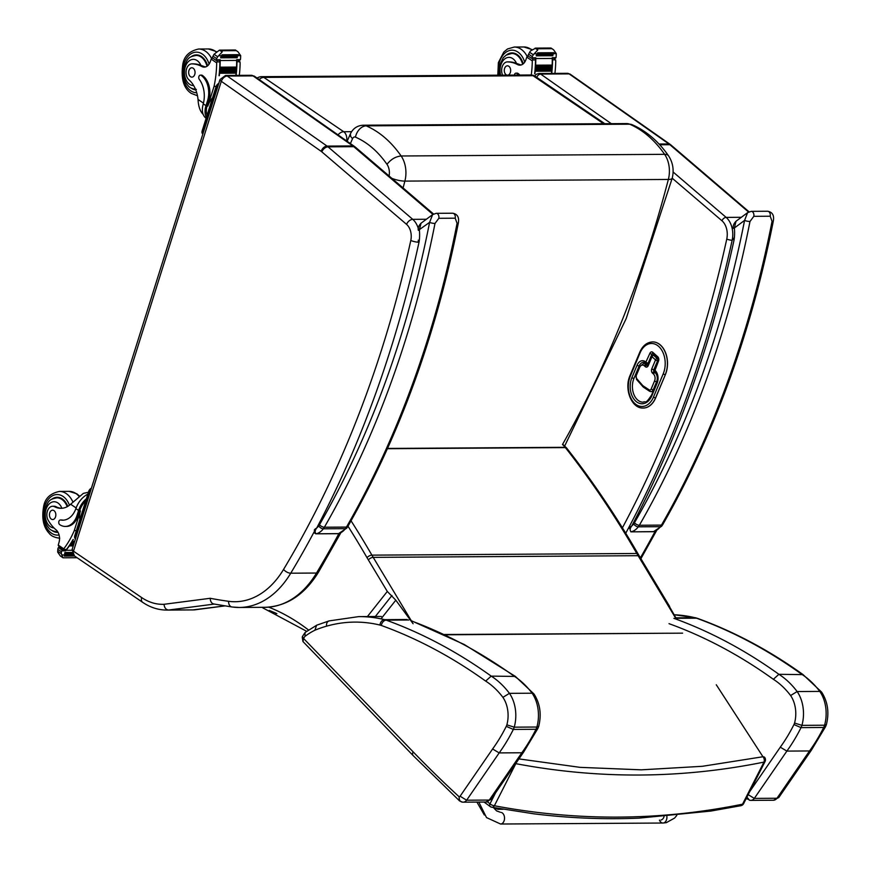 <?xml version="1.0" encoding="UTF-8"?>
<svg xmlns="http://www.w3.org/2000/svg" width="871" height="871" viewBox="0 0 871 871"><rect width="100%" height="100%" fill="white"/><g stroke="black" fill="none" stroke-linecap="round" stroke-linejoin="round"><path stroke-width="1.31" d="M676.789 619.401L664.813 598.497M381.019 618.856L395.804 600.184L387.301 591.442L367.42 616.559M716.289 684.78L762.952 756.747A3.898 2.559 -33.1 0 1 764.847 757.639A3.898 3.898 0 0 1 765.054 761.548L743.616 803.628A3.898 1.72 -153 0 1 742.528 804.194C660.251 820.885 577.527 821.407 494.38 805.751A3.898 2.613 99.8 0 1 491.843 807.254L533.792 813.808C568.796 818.141 603.821 819.589 638.868 818.152L710.997 811.043L740.873 805.697A3.898 2.667 -100.7 0 0 742.528 804.194L763.965 762.103A3.898 2.667 -101 0 0 762.952 756.747L702.396 766.295L641.296 769.833L580.042 767.351L518.931 758.902M395.804 600.184L413.115 623.756M740.829 805.697A3.898 2.667 -100.7 0 0 740.873 805.697A3.898 3.898 0 0 0 743.616 803.628M516.209 762.865A3.898 2.613 100.1 0 1 515.817 763.66C598.845 779.327 681.558 778.805 763.965 762.103A3.898 1.72 27 0 0 765.054 761.548M262.302 607.327A3.898 3.898 0 0 0 264.044 608.524L264.044 608.524A3.898 2.776 -71.2 0 1 262.759 607.316M490.863 806.764A3.898 2.003 -53.3 0 1 490.166 806.535A3.898 2.003 -53.3 0 1 490.003 803.781L487.357 801.832M445.005 634.807L668.906 633.228L444.352 634.502M746.545 797.88L749.561 800.264L746.926 797.139M676.005 617.822L694.895 617.702A5.455 3.93 -76.4 0 1 695.591 617.779L674.415 614.774A225.643 154.113 89.6 0 1 694.895 617.702A31.193 21.307 89.6 0 1 696.528 618.192A763.943 521.762 89.6 0 1 801.549 674.165A97.312 66.468 89.6 0 1 819.796 691.411A30.866 21.089 89.6 0 1 824.576 725.216A30.866 21.089 89.6 0 1 823.683 727.481A171.587 117.193 89.6 0 1 809.529 750.954L776.976 798.261A7.795 5.324 89.6 0 1 773.459 800.242L750.813 800.384A7.795 5.324 -90.4 0 1 750.105 800.318L750.813 800.384A7.795 5.324 -90.4 0 0 754.319 798.402L786.872 751.096A171.587 117.193 -90.4 0 0 801.026 727.623A30.866 21.089 -90.4 0 0 801.93 725.358A30.866 21.089 -90.4 0 0 797.139 691.552A97.312 66.468 -90.4 0 0 778.892 674.306A763.943 521.762 -90.4 0 0 673.882 618.334M669.015 623.669A758.489 518.038 89.6 0 1 773.35 679.293L778.892 674.306L803.106 674.633C769.3 650.387 734.101 631.627 697.508 618.366L695.591 617.779M773.35 679.293A91.858 62.734 89.6 0 1 790.607 695.537L797.139 691.552L819.796 691.411L821.68 692.195C827.788 701.808 829.366 712.587 826.405 724.53L824.576 725.216L801.93 725.358L794.559 723.05A25.411 17.355 89.6 0 1 793.96 724.552L801.026 727.623L823.683 727.481L825.534 726.719L826.394 724.563M793.96 724.552A166.132 113.459 89.6 0 1 780.285 747.187L786.872 751.096L809.529 750.954L811.38 750.192L778.805 797.52L776.976 798.261L754.319 798.402L747.786 794.417M485.659 681.089A91.858 62.734 89.6 0 1 502.915 697.344A25.411 17.355 89.6 0 1 506.868 724.857A25.411 17.355 89.6 0 1 506.269 726.36A166.132 113.459 89.6 0 1 492.594 748.995L460.095 796.225A2.341 1.6 89.6 0 1 459.093 796.747L459.583 800.928L462.414 802.115C460.084 801.788 458.973 799.992 459.093 796.747A1492.034 1019.037 89.6 0 1 413.126 751.847L302.226 637.082L302.945 641.524L303.674 638.41A10.136 6.924 89.6 0 1 304.97 636.374L305.1 632.477L316.728 625.182L329.02 620.914L358.7 616.614A225.643 154.113 -90.4 0 1 384.557 619.651A5.455 3.93 103.6 0 0 379.974 625.062A25.738 17.583 89.6 0 1 381.324 625.465A758.489 518.038 89.6 0 1 485.659 681.089L491.2 676.114A763.943 521.762 -90.4 0 0 386.191 620.141A5.455 3.865 109.9 0 0 381.324 625.465M304.97 636.374A99.621 68.047 89.6 0 1 314.921 630.223L316.598 625.247M502.915 697.344L509.448 693.349A97.312 66.468 -90.4 0 0 491.2 676.114L515.414 676.44M506.868 724.857L514.238 727.165A30.866 21.089 -90.4 0 0 509.448 693.349L532.105 693.207L533.988 693.991C540.096 703.605 541.675 714.383 538.714 726.327L536.884 727.024L514.238 727.165A30.866 21.089 -90.4 0 1 513.335 729.43L506.269 726.36M492.594 748.995L499.181 752.903A171.587 117.193 -90.4 0 0 513.335 729.43L535.992 729.288L537.843 728.526L538.703 726.37M460.095 796.225L466.627 800.209L499.181 752.903L521.838 752.762L523.711 751.956M410.753 620.696A763.943 521.762 89.6 0 1 513.857 675.972A97.312 66.468 89.6 0 1 532.105 693.207A30.866 21.089 89.6 0 1 536.884 727.024A30.866 21.089 89.6 0 1 535.992 729.288A171.587 117.193 89.6 0 1 521.838 752.762L489.284 800.068L491.113 799.328L523.7 751.978L537.843 728.526M491.113 799.328L485.768 802.039A7.795 5.324 89.6 0 0 489.284 800.068L466.627 800.209A7.795 5.324 -90.4 0 1 463.122 802.18L461.87 802.071M501.478 812.491A5.847 3.996 89.7 0 1 504.527 818.446A5.847 3.996 89.7 0 1 501.141 823.955A5.847 3.996 89.7 0 1 500.575 824.02L662.962 823.03A5.847 3.996 89.7 0 0 663.528 822.964A5.847 3.996 89.7 0 0 666.881 816.367A5.847 3.996 89.7 0 1 663.528 822.964A5.847 3.996 89.7 0 1 662.962 823.03A5.847 3.996 89.7 0 1 659.467 820.09M73.458 551.093L72.13 549.536L74.46 555.938A5.77 3.811 -55.8 0 1 73.491 551.191L221.299 81.308L321.149 151.325A13.729 9.374 89.6 0 1 321.835 151.859L406.561 224.359A13.729 9.374 89.6 0 1 410.796 240.44A932.112 636.614 89.6 0 1 283.565 569.416A95.625 65.303 89.6 0 1 228.605 601.306A777.574 531.07 89.6 0 1 210.183 598.29L164.031 604.3A72.228 49.331 89.6 0 1 141.69 597.582L73.491 551.191M210.183 598.29C210.39 601.807 211.784 603.734 214.342 604.071L232.024 606.989A5.77 4.192 -82.1 0 1 228.605 601.306M74.46 555.938L142.659 602.329C150.269 607.49 158.38 610.07 166.992 610.081A77.998 53.273 -90.4 0 0 168.506 610.038C165.926 609.711 164.434 607.806 164.031 604.3M214.157 604.093L168.506 610.038L194.255 609.874A77.998 53.273 89.6 0 1 192.741 609.918L224.707 605.911M195.006 609.776L194.385 609.874M403.077 187.951L404.884 181.103A23.528 16.07 -90.4 0 0 401.15 155.985C395.63 156.519 390.916 159.306 386.996 164.336A11.824 8.079 89.6 0 1 389.087 175.975M355.466 137.128A11.704 8.187 113.3 0 1 366.234 125.86L629.711 124.205A11.704 8.187 -66.7 0 1 632.128 124.684C646.391 130.998 658.563 141.429 668.645 155.974A11.704 6.021 145.5 0 0 668.645 155.974A11.704 6.021 145.5 0 0 664.627 154.33L401.15 155.985C391.188 141.744 379.549 131.706 366.234 125.86A15.547 10.615 -90.4 0 0 363.185 125.217C357.186 125.587 352.907 128.516 350.349 133.992L350.752 136.605L352.515 138.739A3.854 2.635 89.6 0 1 355.466 137.128C367.497 142.409 378.003 151.478 386.996 164.336M604.822 123.704L535.186 76.332A7.795 5.15 124.2 0 0 533.03 75.712A7.795 5.324 -90.4 0 0 530.755 74.982L261.572 76.67A7.795 5.324 89.6 0 1 263.848 77.399A7.795 5.15 124.2 0 0 259.144 79.522M338.002 134.885A7.795 5.15 -55.8 0 1 343.707 131.728A7.795 5.324 89.6 0 1 346.614 140.928M664.05 816.606A5.847 3.996 89.7 0 1 660.991 820.025A5.847 3.996 89.7 0 0 664.05 816.606M275.922 613.184L269.281 610.429M275.824 613.609L276.869 613.609M651.051 391.623A3.898 2.667 -90.4 0 0 651.105 391.634A3.898 2.667 -90.4 0 0 653.359 389.773L656.734 381.683A6.554 4.475 -90.4 0 0 655.253 372.668L654.295 371.808A1.557 1.067 89.6 0 1 653.936 369.652L657.681 360.692A1.557 1.067 -90.4 0 0 657.333 358.547L657.213 358.547A1.557 0.969 132 0 0 655.525 359.886A1.557 0.599 22.7 0 0 657.572 360.692A1.557 1.067 -90.4 0 0 657.213 358.547L653.664 355.357A1.557 1.067 -90.4 0 0 653.108 355.128A1.557 1.557 0 0 0 651.671 356.087L651.671 356.087A1.557 0.599 22.7 0 0 651.976 356.696A1.557 0.969 -48 0 1 653.664 355.357L653.783 355.357A1.557 1.067 -90.4 0 0 653.163 355.128M652.205 355.869A1.557 0.599 22.7 0 0 651.671 356.087L647.926 365.047A1.557 0.599 22.7 0 0 648.231 365.657L651.976 356.696L655.525 359.886L651.78 368.847A3.125 2.134 -90.4 0 0 652.488 373.136L653.446 373.997A4.986 3.408 89.6 0 1 654.578 380.867L651.192 388.967A2.341 1.6 89.6 0 1 649.178 389.87L643.092 385.831A3.626 2.471 89.6 0 1 642.569 385.374L636.668 378.569A2.341 1.6 89.6 0 1 636.287 375.51L639.662 367.442A4.986 3.408 89.6 0 1 644.344 365.809L645.302 366.669A3.125 2.134 -90.4 0 0 648.231 365.657M647.926 365.047L647.534 365.57A1.557 1.067 89.6 0 1 647.109 365.33L646.151 364.481A6.554 4.475 -90.4 0 0 643.778 363.501A6.554 4.475 -90.4 0 0 643.723 363.501M657.333 358.547L653.783 355.357M646.707 363.621A1.557 1.067 -90.4 0 0 648.176 363.109A1.557 0.599 -157.3 0 1 646.13 362.303A1.557 0.969 132 0 0 646.217 363.447L646.217 363.447A1.557 0.969 132 0 0 646.707 363.621M654.992 371.318A1.557 0.969 -48 0 1 654.861 371.231L654.861 371.231A1.557 0.969 -48 0 1 654.763 370.077A1.557 0.599 -157.3 0 1 654.469 369.467L654.469 369.467A1.557 1.557 0 0 0 654.861 371.231L655.09 371.438A1.557 0.969 -48 0 1 654.992 370.284L658.509 361.117A1.557 0.599 -157.3 0 1 658.215 360.507L657.899 357.97A1.557 0.969 -48 0 1 657.801 356.827L652.804 352.32A1.557 0.969 132 0 0 652.891 353.474L657.899 357.97M643.244 408.042A21.448 14.644 -90.4 0 0 643.299 408.042A21.448 14.644 -90.4 0 0 655.678 397.851L665.39 374.617A21.448 14.644 -90.4 0 0 665.618 352.864A21.448 14.644 -90.4 0 0 652.749 341.911A21.448 14.644 -90.4 0 0 652.684 341.911M518.724 75.058A19.14 13.076 -90.4 0 0 516.71 73.371A2.45 1.677 -90.4 0 0 516.002 73.142A2.45 1.677 -90.4 0 0 514.38 75.091M554.914 73.404A82.908 56.626 -90.4 0 0 555.742 60.73L553.891 58.205M552.279 58.64A1.84 1.252 89.6 0 1 552.552 59.794A82.908 56.626 89.6 0 1 552.388 65.532M552.366 65.924A82.908 56.626 89.6 0 1 552.236 68.101M552.214 68.308A82.908 56.626 89.6 0 1 551.724 73.414M552.279 58.444L535.763 58.553A6.565 4.486 89.6 0 1 535.785 57.78L532.083 57.802A6.565 4.486 89.6 0 1 532.246 56.637L533.292 54.764L529.633 52.282L530.406 51.008L535.741 48.112L551.005 48.025L553.695 49.897L556.286 53.654L556.166 56.484A6.565 4.486 89.6 0 0 556.003 57.649L552.301 57.671A6.565 4.486 89.6 0 0 552.279 58.444A82.908 56.626 89.6 0 1 552.138 65.107M552.083 66.272A82.908 56.626 89.6 0 1 551.996 67.59M551.909 68.722A82.908 56.626 89.6 0 1 551.8 70.028M551.691 71.161A82.908 56.626 89.6 0 1 551.452 73.425M535.763 58.553A82.908 56.626 89.6 0 1 534.903 73.73L534.631 73.73A82.908 56.626 89.6 0 0 535.491 59.903L532.442 59.925L532.29 60.872A82.908 56.626 89.6 0 1 531.277 75.004M552.083 65.085L535.676 65.183A82.908 56.626 89.6 0 1 535.611 66.381L552.018 66.283L552.083 65.085M551.942 67.557L535.534 67.655A82.908 56.626 89.6 0 1 535.447 68.842L551.855 68.744L551.942 67.557M551.746 69.996L535.338 70.094A82.908 56.626 89.6 0 1 535.23 71.27L551.637 71.172L551.746 69.996M533.292 54.764L537.755 49.995L535.066 48.166L537.32 48.395L537.755 49.995M553.695 49.897L551.005 48.057L537.32 48.395M516.002 73.142L517.2 73.131A2.45 1.677 89.6 0 1 517.907 73.36A19.14 13.076 89.6 0 1 519.922 75.058M537.418 53.915L553.825 53.817L554.054 52.696L537.647 52.804L537.167 53.795A6.565 4.486 89.6 0 1 537.178 53.773L534.489 53.795M536.373 55.853L552.78 55.744L553.02 54.644L536.612 54.753L536.209 55.798A6.565 4.486 89.6 0 1 536.612 54.753M552.78 55.744L536.547 55.798M535.338 70.094L535.23 71.27M535.534 67.655L535.447 68.842M535.676 65.183L535.611 66.381M556.003 57.649L552.279 58.15M529.633 52.282L528.621 54.176A6.565 4.486 89.6 0 1 528.131 55.113L528.251 56.082L531.495 58.281L535.371 58.313L531.843 58.281M537.647 52.804A3.07 2.101 89.6 0 1 537.178 53.773M502.611 75.167A8.59 5.868 89.6 0 1 502.338 66.392A8.59 5.868 89.6 0 1 507.466 61.885A8.59 5.868 89.6 0 1 507.945 61.917A42.995 29.364 89.6 0 1 517.461 64.541A10.027 6.848 89.6 0 0 519.856 65.162A10.027 6.848 89.6 0 0 525.834 59.892A55.265 37.747 89.6 0 0 526.781 57.127A1.949 1.241 123.3 0 1 526.813 57.029L528.185 56.016M507.466 61.885L508.947 61.874A8.59 5.868 89.6 0 1 509.426 61.906L507.945 61.917M521.446 64.879A10.027 6.848 89.6 0 1 521.424 64.868L517.461 64.541M532.442 59.925L532.987 58.226M534.892 58.324A1.84 1.252 89.6 0 1 535.491 59.903M513.792 53.087A17.551 11.987 -90.4 0 0 512.616 53.447M506.41 54.993A17.551 11.987 89.6 0 1 512.017 52.902A17.551 11.987 89.6 0 1 523.21 63.844M509.426 61.906A42.995 29.364 89.6 0 1 516.514 63.398L519.693 64.53M507.847 75.135A4.682 3.201 -90.4 0 0 510.624 71.226A4.682 3.201 -90.4 0 0 508.795 66.24A4.682 3.201 -90.4 0 0 507.434 65.804A4.682 3.201 -90.4 0 0 504.276 70.235A4.682 3.201 -90.4 0 0 507.14 75.135M88.439 492.246L83.355 493.378L70.649 504.233A27.186 18.574 89.6 0 1 60.937 508.326A27.186 18.574 89.6 0 1 54.633 506.759L56.114 506.748A8.59 5.868 89.6 0 0 54.122 506.247L52.641 506.258A8.59 5.868 89.6 0 1 54.633 506.759M87.851 494.118A17.692 11.693 124.2 0 0 76.354 507.423L75.908 508.631A22.102 15.101 -90.4 0 1 62.734 520.194A22.102 15.101 -90.4 0 1 60.632 519.998A2.45 1.677 -90.4 0 0 60.404 519.976A2.45 1.677 -90.4 0 0 58.782 521.892A2.45 1.677 -90.4 0 0 59.718 524.647A19.14 13.076 -90.4 0 0 65.303 526.432A19.14 13.076 -90.4 0 0 77.051 515.371L78.597 510.46A17.692 11.693 -55.8 0 1 86.414 498.702M79.947 519.236A16.048 10.604 124.2 0 1 80.459 510.907L74.253 530.624A82.908 56.626 89.6 0 1 63.746 548.828L63.333 549.721M65.107 549.71A1.84 1.252 -90.4 0 0 65.641 549.873A1.84 1.252 -90.4 0 0 66.457 549.438A82.908 56.626 -90.4 0 0 73.066 539.519L73.338 539.519A82.908 56.626 -90.4 0 1 66.022 550.309A6.565 4.486 -90.4 0 0 65.641 550.831L65.532 549.884M74.253 530.624L76.365 530.613M73.229 545.954L69.43 545.856A82.908 56.626 -90.4 0 0 70.018 545.006L73.534 544.985M71.074 544.092L73.828 544.07M73.795 544.168L70.616 544.092A82.908 56.626 -90.4 0 0 71.182 543.232L74.1 543.21M72.162 542.295L74.383 542.285M74.362 542.361L71.76 542.295A82.908 56.626 -90.4 0 0 72.293 541.414L74.666 541.403M52.641 506.258A8.59 5.868 89.6 0 0 47.274 511.549A8.59 5.868 89.6 0 0 48.536 520.88A42.995 29.364 89.6 0 0 56.049 529.84A10.027 6.848 89.6 0 1 59.065 542.241A55.265 37.747 89.6 0 1 58.237 545.083A1.949 1.241 122.9 0 0 58.215 545.181L59.228 547.13L63.289 549.895L65.641 549.873M62.233 557.146L60.295 555.927L57.715 552.16L57.824 549.329A6.565 4.486 -90.4 0 0 57.987 548.164L60.023 547.674M77.062 557.712L62.984 557.799L60.295 555.927L62.984 557.756L61.308 553.684L61.438 551.789L57.824 549.329M77.051 515.371L78.248 515.36L79.794 510.46A16.048 10.604 -55.8 0 1 85.739 500.825M78.248 515.36A19.14 13.076 89.6 0 1 66.49 526.422L65.303 526.432M61.362 519.987A2.45 1.677 89.6 0 1 61.601 519.965A2.45 1.677 89.6 0 1 61.83 519.987A22.102 15.101 89.6 0 0 63.333 520.172M58.575 547.685L61.808 549.884L61.939 550.853A6.565 4.486 -90.4 0 0 61.438 551.789M64.487 554.892A6.565 4.486 -90.4 0 0 64.487 554.925A3.07 2.101 -90.4 0 1 64.291 556.079L64.487 554.892L73.251 554.838M64.835 553.662L72.467 553.608L64.737 553.673L64.911 552.519L72.064 552.475M64.911 552.519A6.565 4.486 -90.4 0 0 64.628 553.662L64.737 553.673M64.519 556.068L74.558 556.014L64.4 556.101M71.966 542.372L72.293 541.414M70.845 544.19L71.182 543.232M69.68 545.975L70.018 545.006M91.411 488.174A3.898 2.58 124.2 0 0 88.7 491.418L74.797 535.611A3.898 2.58 124.2 0 0 75.45 538.811L75.45 538.811M90.824 490.046A3.898 2.58 124.2 0 0 89.669 492.082L75.766 536.264A3.898 2.58 124.2 0 0 75.646 538.289M57.791 497.82A17.551 11.987 89.6 0 1 58.978 497.461M67.775 506.367A17.551 11.987 -90.4 0 0 62.309 498.92A17.551 11.987 -90.4 0 0 57.192 497.276A17.551 11.987 -90.4 0 0 51.585 499.366M51.781 530.363A17.551 11.987 -90.4 0 0 57.41 532.377A17.551 11.987 -90.4 0 0 58.052 532.344M61.678 508.305A27.186 18.574 89.6 0 1 56.114 506.748M51.302 519.094A4.682 3.201 -90.4 0 0 52.674 519.541A4.682 3.201 -90.4 0 0 55.842 514.837A4.682 3.201 -90.4 0 0 52.608 510.177A4.682 3.201 -90.4 0 0 49.516 513.857A4.682 3.201 -90.4 0 0 51.302 519.094M191.86 63.866L193.34 63.855A8.59 5.868 89.6 0 1 193.819 63.877L192.339 63.888A8.59 5.868 89.6 0 0 191.86 63.866A8.59 5.868 89.6 0 0 186.242 70.224A8.59 5.868 89.6 0 0 188.974 79.871A27.186 18.574 89.6 0 1 198.033 99.446C198.37 106.044 199.949 110.878 202.758 113.959L203.128 114.264M206.405 117.4A17.692 11.693 -55.8 0 1 205.981 105.685L207.527 100.775A19.14 13.076 -90.4 0 0 201.103 75.342A2.45 1.677 -90.4 0 0 200.395 75.113A2.45 1.677 -90.4 0 0 198.849 76.692A2.45 1.677 -90.4 0 0 199.296 79.381A22.102 15.101 -90.4 0 1 203.281 103.845L205.981 105.685M206.122 118.293A17.692 11.693 124.2 0 1 202.965 105.086L203.281 103.845M239.307 75.374A82.908 56.626 -90.4 0 0 240.135 62.701L238.284 60.175M236.672 60.611A1.84 1.252 89.6 0 1 236.945 61.776A82.908 56.626 89.6 0 1 236.781 67.503M236.77 67.894A82.908 56.626 89.6 0 1 236.629 70.072M236.607 70.279A82.908 56.626 89.6 0 1 236.117 75.396M236.672 60.426L220.156 60.524A6.565 4.486 89.6 0 1 220.178 59.751L216.476 59.772A6.565 4.486 89.6 0 1 216.639 58.618L217.685 56.746L214.026 54.252L219.459 50.137L235.399 49.995L238.088 51.868L240.679 55.635L240.559 58.466A6.565 4.486 89.6 0 0 240.407 59.631L236.694 59.653A6.565 4.486 89.6 0 0 236.672 60.426A82.908 56.626 89.6 0 1 236.531 67.089M236.477 68.254A82.908 56.626 89.6 0 1 236.389 69.56M236.302 70.703A82.908 56.626 89.6 0 1 236.193 72.01M236.085 73.131A82.908 56.626 89.6 0 1 235.845 75.396M220.156 60.524A82.908 56.626 89.6 0 1 219.296 75.712L219.024 75.712A82.908 56.626 89.6 0 0 219.884 61.885L216.835 61.895L216.683 62.854A82.908 56.626 89.6 0 1 214.037 86.403L207.831 106.12L207.178 105.674L208.724 100.764L207.527 100.775M216.171 86.381L214.037 86.403M236.477 67.067L220.069 67.165A82.908 56.626 89.6 0 1 220.004 68.363L236.411 68.265L236.477 67.067M236.335 69.528L219.928 69.636A82.908 56.626 89.6 0 1 219.84 70.823L236.248 70.714L236.335 69.528M236.139 71.966L219.732 72.075A82.908 56.626 89.6 0 1 219.623 73.251L236.03 73.142L236.139 71.966M217.685 56.746L222.159 51.966L219.459 50.137L222.247 50.736L222.159 51.966M238.088 51.868L235.399 50.039L221.713 50.376M207.069 115.266A16.048 10.604 -55.8 0 1 207.178 105.674M200.395 75.113L201.593 75.113A2.45 1.677 89.6 0 1 202.301 75.342A19.14 13.076 89.6 0 1 208.724 100.764M221.811 55.896L238.219 55.788L238.447 54.677L222.04 54.775L221.561 55.777A6.565 4.486 89.6 0 1 221.572 55.755L218.882 55.766M220.766 57.824L237.173 57.726L237.413 56.626L221.005 56.724L220.603 57.78A6.565 4.486 89.6 0 1 221.005 56.724M237.173 57.726L220.94 57.78M219.732 72.075L219.623 73.251M219.928 69.636L219.84 70.823M220.069 67.165L220.004 68.363M240.407 59.631L236.672 60.132M214.026 54.252L213.025 56.158A6.565 4.486 89.6 0 1 212.524 57.083L212.655 58.052L215.888 60.262L219.764 60.295L216.248 60.262M216.476 59.772L216.062 60.317M222.04 54.775A3.07 2.101 89.6 0 1 221.572 55.755M220.178 59.751L219.764 60.295M192.339 63.888A42.995 29.364 89.6 0 1 201.854 66.523A10.027 6.848 89.6 0 0 204.25 67.132A10.027 6.848 89.6 0 0 210.227 61.874A55.265 37.747 89.6 0 0 211.174 59.108A1.949 1.241 123.3 0 1 211.207 58.999L212.578 57.998M205.839 66.849A10.027 6.848 89.6 0 1 205.817 66.838L201.854 66.523M216.835 61.895L217.38 60.208M219.285 60.295A1.84 1.252 89.6 0 1 219.884 61.885M212.589 97.759A16.048 10.604 124.2 0 0 207.831 106.12M218.207 85.26A3.898 2.58 124.2 0 0 217.053 87.296L203.15 131.488A3.898 2.58 124.2 0 0 203.019 133.513M218.795 83.398A3.898 2.58 124.2 0 0 216.084 86.632L202.181 130.824A3.898 2.58 124.2 0 0 202.834 134.036L202.834 134.036M198.185 55.069A17.551 11.987 -90.4 0 0 197.009 55.428M195.779 89.942A17.551 11.987 89.6 0 1 191.511 88.341A17.551 11.987 89.6 0 1 190.999 87.971M190.803 56.963A17.551 11.987 89.6 0 1 196.411 54.884A17.551 11.987 89.6 0 1 207.603 65.826M193.819 63.877A42.995 29.364 89.6 0 1 200.907 65.379L204.086 66.512M193.199 68.221A4.682 3.201 -90.4 0 0 191.827 67.775A4.682 3.201 -90.4 0 0 188.659 72.478A4.682 3.201 -90.4 0 0 191.892 77.138A4.682 3.201 -90.4 0 0 194.984 73.458A4.682 3.201 -90.4 0 0 193.199 68.221M733.001 239.579L734.122 239.688L733.23 238.219M661.72 526.138L662.787 524.538A3.898 1.851 -150.1 0 1 661.448 525.115A15.602 10.659 89.6 0 1 660.403 526.683A3.898 2.134 37.3 0 0 661.72 526.138L653.577 531.637L631.029 531.833C629.679 530.265 629.918 528.316 631.758 525.975C629.406 527.39 628.742 528.294 629.777 528.697M753.829 216.324A3.898 2.667 89.6 0 0 751.238 211.348L747.612 212.633L744.574 220.407A3.898 0.817 11.1 0 0 749.985 221.484L753.829 216.324L770.214 216.215L772.054 221.343A832.6 568.654 89.6 0 1 661.448 525.115L639.368 525.257A3.898 1.851 -150.1 0 1 634.48 522.752A11.704 7.991 89.6 0 1 633.696 523.928A3.898 2.134 37.3 0 0 638.334 526.813A15.602 10.659 -90.4 0 0 639.368 525.257A832.6 568.654 -90.4 0 0 749.985 221.484M633.696 523.928A16.767 11.454 89.6 0 1 631.758 525.975A939.831 641.894 -90.4 0 0 734.122 239.688A33.054 22.57 -90.4 0 0 734.362 227.995L733.338 228.365C732.761 226.133 733.654 223.76 736.006 221.256L747.612 212.633M662.787 524.538C714.155 434.705 750.998 333.528 773.328 221.005A3.898 0.817 -168.9 0 1 773.328 221.005L773.328 221.005A3.898 0.817 -168.9 0 1 772.054 221.343M634.48 522.752A828.702 565.987 89.6 0 0 744.574 220.407L734.362 227.995L736.006 221.256M418.015 241.561L419.136 241.659L418.243 240.189M346.734 528.109L347.79 526.509A3.898 1.851 -150.1 0 1 346.451 527.086A15.602 10.659 89.6 0 1 345.417 528.653A3.898 2.134 37.3 0 0 346.734 528.109L338.59 533.607L316.042 533.814C314.692 532.235 314.932 530.287 316.761 527.957C314.42 529.361 313.756 530.265 314.779 530.679M318.71 525.899A16.767 11.454 89.6 0 1 316.761 527.957A939.831 641.894 -90.4 0 0 419.136 241.659A33.054 22.57 -90.4 0 0 419.376 229.966L421.02 223.226L432.626 214.604L429.588 222.377A3.898 0.817 11.1 0 0 434.999 223.455L438.842 218.294L455.217 218.196L457.068 223.324A832.6 568.654 89.6 0 1 346.451 527.086L324.382 527.227A3.898 1.851 -150.1 0 1 319.494 524.723A11.704 7.991 89.6 0 1 318.71 525.899A3.898 2.134 37.3 0 0 323.348 528.795A15.602 10.659 -90.4 0 0 324.382 527.227A832.6 568.654 -90.4 0 0 434.999 223.455M319.494 524.723A828.702 565.987 89.6 0 0 429.588 222.377L418.352 230.347C417.775 228.104 418.657 225.741 421.02 223.226L421.02 223.226M347.79 526.509C399.158 436.687 436.012 335.509 458.342 222.976A3.898 0.817 -168.9 0 1 458.342 222.976L458.342 222.976A3.898 0.817 -168.9 0 1 457.068 223.324M669.625 606.445L639.456 556.264A3.898 1.862 149 0 0 638.116 555.698L676.288 619.216M391.939 595.514L375.325 616.516M347.986 526.182A968.421 661.416 89.6 0 1 367.029 557.68A159.894 109.202 -90.4 0 0 368.368 559.944L387.301 591.442M308.476 629.973A280.037 191.261 -90.4 0 0 268.714 607.152M411.428 620.947L373.213 557.364L638.116 555.698A155.985 106.534 -90.4 0 1 636.81 553.488L371.906 555.143A972.319 664.072 -90.4 0 0 351.046 520.793M368.368 559.944A3.898 1.862 -31 0 1 373.213 557.364A155.985 106.534 89.6 0 1 371.906 555.143A3.898 1.829 -30.1 0 0 367.029 557.68M682.624 633.163L668.917 633.25M638.149 554.043A3.898 1.829 149.9 0 0 636.81 553.488A972.319 664.072 89.6 0 0 565.388 447.596A3.898 2.134 141.8 0 1 566.716 448.13C592.367 480.792 616.178 516.1 638.149 554.043L639.456 556.264M566.586 447.999A3.898 2.134 142 0 0 566.488 447.846A3.898 2.134 142 0 0 565.17 447.313A155.985 106.534 -90.4 0 0 565.388 447.596L387.41 448.707M391.863 178.348A11.704 3.103 -165.4 0 0 404.884 181.103L668.362 179.448C643.016 276.379 607.729 364.742 562.481 444.537A23.397 15.983 89.6 0 1 565.17 447.313L387.541 448.434M515.665 763.649A3.898 1.72 27 0 0 515.817 763.66L494.38 805.751A3.898 1.72 -153 0 1 490.003 803.781L495.577 792.839M790.607 695.537A25.411 17.355 89.6 0 1 794.559 723.05M780.285 747.187L749.8 791.489M697.508 618.366A5.455 3.865 -70.1 0 0 696.528 618.192L676.255 618.323M305.1 632.477L302.738 636.015A5.455 2.319 25.7 0 0 303.674 638.41M408.837 620L386.191 620.141A31.193 21.307 -90.4 0 0 384.557 619.651L407.203 619.51M329.793 620.805C327.409 621.143 326.32 622.939 326.527 626.195A220.178 150.378 89.6 0 1 379.974 625.062M314.921 630.223A191.391 130.715 89.6 0 1 326.527 626.195M462.414 802.115A7.795 5.324 -90.4 0 0 463.122 802.18L485.768 802.039M302.945 641.524L413.181 755.614A5.455 3.244 -44 0 1 413.126 751.847M315.803 528.741A937.882 640.555 -90.4 0 1 290.751 573.205L316.5 573.042A101.395 69.245 89.6 0 1 265.013 607.305L239.253 607.468A101.395 69.245 -90.4 0 1 232.47 607.022A5.77 4.192 -82.1 0 1 232.024 606.989L239.253 607.468A101.395 69.245 -90.4 0 0 290.751 573.205A5.77 2.809 -149 0 1 283.565 569.416M418.766 242.203A5.77 1.317 -167.7 0 1 410.796 240.44M418.722 230.129A19.5 13.315 -90.4 0 0 412.756 219.35A5.77 3.626 130.6 0 0 406.561 224.359M426.355 219.263L412.756 219.35L328.029 146.851A5.77 3.626 130.6 0 0 321.835 151.859M221.365 81.264A5.77 3.789 125.1 0 1 227.277 76.038L327.06 146.099L352.809 145.936A19.5 13.315 89.6 0 1 353.778 146.687L328.029 146.851A19.5 13.315 -90.4 0 0 327.06 146.099A5.77 3.789 125.1 0 0 321.149 151.325M225.524 75.461L251.273 75.298A5.847 3.996 89.6 0 1 253.026 75.875L227.277 76.038A5.847 3.996 -90.4 0 0 225.524 75.461L220.004 79.544A5.77 1.796 17.5 0 0 221.299 81.308M142.659 602.329A5.77 3.811 -55.8 0 1 141.69 597.582M251.273 75.298L254.648 76.354A5.77 3.789 -54.9 0 0 253.026 75.875L352.809 145.936A5.77 3.789 -54.9 0 1 354.432 146.415L355.553 147.286A5.77 3.626 -49.4 0 0 353.778 146.687L432.909 214.397M338.917 533.531A937.882 640.555 89.6 0 1 316.5 573.042A5.77 2.809 31 0 0 318.481 572.193L340.779 532.9M350.382 143.573L352.515 138.739M363.185 125.217L626.663 123.573A15.547 10.615 89.6 0 1 629.711 124.205C643.038 130.051 654.676 140.1 664.627 154.33A23.528 16.07 89.6 0 1 668.362 179.448A11.704 3.103 14.6 0 0 672.216 178.185L672.216 178.185C674.143 170.128 672.956 162.735 668.656 155.985M626.663 123.573L632.128 124.684A11.704 8.187 -66.7 0 1 632.237 124.727M351.601 131.673L343.707 131.728L263.848 77.399L533.03 75.712L603.592 123.715M625.748 533.226A937.882 640.555 -90.4 0 0 732.152 240.233A3.898 0.893 -167.7 0 1 726.762 239.046A933.984 637.899 89.6 0 1 622.417 527.815M732.152 240.233A19.5 13.315 -90.4 0 0 726.142 217.391A3.898 2.45 130.6 0 0 721.961 220.766A15.602 10.659 89.6 0 1 726.762 239.046M564.735 445.887L626.173 318.612L672.205 178.207L721.961 220.766M741.341 217.293L726.142 217.391L673.098 172.001M611.279 123.66L540.651 74.079A3.898 2.559 125.1 0 0 536.743 77.388M570.244 74.22L567.391 73.316A5.847 3.996 89.6 0 1 569.144 73.893L668.928 143.965A3.898 2.559 125.1 0 1 670.028 144.281L570.244 74.22A3.898 2.559 125.1 0 0 569.144 73.893L540.651 74.079A5.847 3.996 -90.4 0 0 538.909 73.502L536.438 74.198L534.631 75.995M655.253 531.136A937.882 640.555 89.6 0 1 640.403 557.832M749.038 211.805L671.095 145.109A3.898 2.45 130.6 0 0 669.897 144.717L748.57 212.034M659.02 144.02L668.928 143.965A19.5 13.315 89.6 0 1 669.897 144.717L659.717 144.771M643.789 387.247A1.557 1.034 -56.5 0 1 643.364 387.127L649.45 391.166A1.557 1.034 -56.5 0 0 649.875 391.286A3.898 2.667 -90.4 0 0 650.996 391.634A3.898 2.667 -90.4 0 0 653.239 389.773L656.625 381.683A6.554 4.475 -90.4 0 0 655.134 372.668L654.175 371.808A1.557 0.969 132 0 0 652.488 373.136M654.295 371.808L654.175 371.808A1.557 1.067 89.6 0 1 653.827 369.663L657.681 360.692M651.78 368.847A1.557 0.599 22.7 0 0 653.827 369.663L653.936 369.652M647.534 365.57L647.556 365.57A1.557 1.067 89.6 0 1 646.99 365.341L646.042 364.481A1.557 0.969 132 0 0 644.344 365.809M645.302 366.669A1.557 0.969 -48 0 1 646.99 365.341L647.109 365.33M639.891 366.615A1.557 0.599 22.7 0 0 639.358 366.833A1.557 0.599 22.7 0 0 639.662 367.442M646.151 364.481L646.042 364.481A6.554 4.475 -90.4 0 0 643.669 363.501L643.778 363.501M643.669 363.501L639.358 366.833L635.993 374.9A1.557 0.599 22.7 0 0 636.287 375.51M637.147 379.789A1.557 0.893 -40.9 0 1 636.625 379.582A1.557 0.893 -40.9 0 1 636.668 378.569M643.027 386.593A1.557 0.893 -40.9 0 1 642.537 386.397A1.557 0.893 -40.9 0 1 642.569 385.374M635.993 374.9L636.625 379.582L643.364 387.127A1.557 1.034 -56.5 0 1 643.092 385.831M651.105 391.634L649.45 391.166A1.557 1.034 -56.5 0 1 649.178 389.87M653.359 389.773L653.239 389.773A1.557 0.599 -157.3 0 1 651.192 388.967M656.734 381.683L656.625 381.683A1.557 0.599 -157.3 0 1 654.578 380.867M655.253 372.668L655.134 372.668A1.557 0.969 132 0 0 653.446 373.997M648.176 363.109L651.922 354.149A1.557 1.067 89.6 0 1 652.804 353.408L652.891 353.474M652.804 352.32A3.125 2.134 -90.4 0 0 649.875 353.332L645.901 362.096A9.363 6.391 -90.4 0 0 637.115 365.145L631.911 377.589A17.159 11.715 -90.4 0 0 635.808 401.204A17.159 11.715 -90.4 0 0 651.922 395.608L657.126 383.164A9.363 6.391 -90.4 0 0 654.992 370.284M651.922 354.149A1.557 0.599 -157.3 0 1 649.875 353.332M658.509 361.117A3.125 2.134 -90.4 0 0 657.801 356.827M655.58 371.601A1.557 0.969 -48 0 1 655.09 371.438C657.681 374.312 658.258 378.014 656.821 382.554A1.557 0.599 22.7 0 0 657.126 383.164M656.821 382.554L651.617 394.999A1.557 0.599 22.7 0 0 651.922 395.608M651.617 394.999C644.758 405.516 645.847 400.453 643.157 402.195A15.602 10.659 89.6 0 1 633.794 394.225A15.602 10.659 89.6 0 1 633.957 378.406A1.557 0.599 -157.3 0 1 631.911 377.589M633.957 378.406L639.162 365.962A1.557 0.599 -157.3 0 1 637.115 365.145M646.119 363.338A1.557 0.969 -48 0 1 645.999 363.251A1.557 0.969 -48 0 1 645.901 362.096M639.162 365.962A7.795 5.324 89.6 0 1 643.658 362.249L646.217 363.447A1.557 1.557 0 0 0 647.273 363.849M630.321 376.163L640.033 352.929A19.891 13.588 89.6 0 1 658.705 346.44A19.891 13.588 89.6 0 1 663.223 373.811L653.511 397.045A19.891 13.588 89.6 0 1 634.839 403.523A19.891 13.588 89.6 0 1 630.321 376.163A1.557 0.599 22.7 0 1 630.016 375.553L639.728 352.32A1.557 0.599 -157.3 0 0 640.033 352.929M663.223 373.811A1.557 0.599 22.7 0 0 665.27 374.617A21.448 14.644 -90.4 0 0 665.509 352.864A21.448 14.644 -90.4 0 0 652.629 341.911C646.913 342.27 642.613 345.733 639.728 352.32M653.511 397.045A1.557 0.599 22.7 0 0 655.558 397.851L665.39 374.617M630.016 375.553C623.963 388.749 631.421 408.651 643.19 408.042A21.448 14.644 -90.4 0 0 655.558 397.851L655.678 397.851M555.6 59.783L552.552 59.794M517.907 73.36L516.71 73.371M556.286 53.654L554.087 53.664M532.246 56.637L528.621 54.176M551.757 48.678L537.853 48.765M532.29 60.872L526.781 57.127M498.669 75.189A20.283 13.849 89.6 0 1 507.575 51.269A20.283 13.849 89.6 0 1 524.723 62.124M531.756 49.505L523.939 46.98A23.397 15.983 89.6 0 1 531.506 49.712M523.939 46.98L514.26 47.045A23.397 15.983 89.6 0 1 527.184 56.484M500.662 75.178A13.098 8.95 89.6 0 1 502.861 60.894A13.098 8.95 89.6 0 1 512.736 58.597A13.098 8.95 89.6 0 1 516.514 63.398M514.979 53.436L511.745 53.458A17.006 11.617 89.6 0 1 516.699 55.036A17.006 11.617 89.6 0 1 522.644 64.269M75.908 508.631L78.597 510.46M63.409 549.449L66.457 549.438M66.022 550.309L71.955 550.265M63.746 548.828L58.237 545.083M60.632 519.998L61.83 519.987M61.939 550.853L65.641 550.831M61.797 554.947L64.487 554.925M61.308 553.684L57.649 551.201M61.808 549.884L63.267 549.884M80.459 510.907L79.794 510.46M76.147 507.967L70.649 504.233M74.797 535.611L75.766 536.264M88.7 491.418L89.669 492.082M69.462 505.224A20.283 13.849 -90.4 0 0 63.082 496.448A20.283 13.849 -90.4 0 0 43.604 511.669A20.283 13.849 -90.4 0 0 59.065 534.957M72.935 502.066A23.397 15.983 -90.4 0 0 66.25 493.607A23.397 15.983 -90.4 0 0 59.435 491.418C50.104 493.422 44.813 498.615 43.55 506.976C41.59 518.539 43.496 527.347 49.266 533.4C51.193 536.013 54.677 537.614 59.729 538.213M79.087 496.372A23.397 15.983 -90.4 0 0 75.94 493.541A23.397 15.983 -90.4 0 0 69.114 491.353L76.8 493.792L79.479 496.056M53.991 527.946A13.098 8.95 89.6 0 1 45.455 511.843A13.098 8.95 89.6 0 1 57.922 502.97A13.098 8.95 89.6 0 1 61.906 508.283M57.736 531.8A17.006 11.617 89.6 0 1 57.138 531.833C52.87 531.256 50.061 529.916 48.7 527.815C44.813 523.242 43.474 517.309 44.682 510.014C48.417 499.519 50.344 499.214 56.92 497.831A17.006 11.617 89.6 0 1 61.874 499.421A17.006 11.617 89.6 0 1 67.198 506.693M239.993 61.754L236.945 61.776M202.301 75.342L201.103 75.342M240.679 55.635L238.48 55.646M216.639 58.618L213.025 56.158M236.15 50.649L222.247 50.736M216.683 62.854L211.174 59.108M203.466 103.148L198.033 99.446M202.181 130.824L203.15 131.488M216.084 86.632L217.053 87.296M196.715 92.707A20.283 13.849 89.6 0 1 190.738 90.813A20.283 13.849 89.6 0 1 186.742 57.998A20.283 13.849 89.6 0 1 209.116 64.106M216.15 51.487L208.332 48.961A23.397 15.983 89.6 0 1 215.899 51.683M208.332 48.961L198.653 49.016A23.397 15.983 89.6 0 1 211.577 58.466M193.645 85.554A13.098 8.95 89.6 0 1 184.63 69.767A13.098 8.95 89.6 0 1 197.129 60.567A13.098 8.95 89.6 0 1 200.907 65.379M199.383 55.406L196.138 55.428A17.006 11.617 89.6 0 1 201.092 57.018A17.006 11.617 89.6 0 1 207.037 66.24M638.334 526.813L660.403 526.683A20.664 14.11 89.6 0 1 653.098 531.702A1.949 1.328 -90.4 0 1 652.912 531.713L630.833 531.854A1.949 1.328 -90.4 0 0 630.844 531.854A1.949 1.328 -90.4 0 0 631.029 531.833A20.664 14.11 -90.4 0 0 638.334 526.813M751.238 211.348L767.623 211.25A3.898 2.667 89.6 0 1 767.623 211.25A3.898 2.667 89.6 0 1 770.214 216.215M323.348 528.795L345.417 528.653A20.664 14.11 89.6 0 1 338.111 533.673A1.949 1.328 -90.4 0 1 337.926 533.694L315.846 533.825A1.949 1.328 -90.4 0 0 315.857 533.825A1.949 1.328 -90.4 0 0 316.042 533.814A20.664 14.11 -90.4 0 0 323.348 528.795M432.626 214.604L436.251 213.319L452.637 213.221A3.898 2.667 89.6 0 1 452.637 213.221A3.898 2.667 89.6 0 1 455.217 218.196M436.251 213.319A3.898 2.667 89.6 0 1 438.842 218.294M562.688 444.177L566.716 448.13M490.123 806.502L484.08 802.049M264.044 608.524L306.625 631.279M490.166 806.535A3.898 3.898 0 0 0 491.832 807.254M747.274 799.121L746.349 798.272M802.997 674.557L821.647 692.14M811.38 750.192L825.534 726.719M773.459 800.242L778.805 797.52M302.738 636.015L302.226 637.082M459.583 800.928L413.181 755.614M381.346 616.472L358.7 616.614M411.275 620.696L464.341 644.54L515.36 676.397M515.305 676.364L533.956 693.947M478.832 802.082L486.508 817.575L500.575 824.02M493.378 807.526L496.612 810.912L500.509 812.316M662.962 823.03L666.282 822.67L674.557 818.098L676.789 815.441M220.004 79.544L72.151 549.394M224.783 605.922L194.636 609.852M254.648 76.354L354.432 146.415M355.553 147.286L433.551 214.026M318.481 572.193C304.61 594.719 286.788 606.423 265.013 607.305M166.992 610.081L192.741 609.918M350.349 133.982L347.126 141.287M535.186 76.332A7.795 7.795 0 0 0 530.755 74.982M261.572 76.67A7.795 7.795 0 0 0 257.13 78.096M656.614 530.526L640.914 558.692M670.028 144.281L671.095 145.109M538.909 73.502L567.391 73.316M476.927 802.093L484.33 814.984M493.563 807.559L497.896 809.301L503.122 809.268M658.215 360.507L654.469 369.467M554.054 58.205L554.62 58.586M552.279 58.215L555.6 58.194M514.26 47.045L507.575 48.939L503.808 52.031L498.375 62.603L497.798 75.189M499.508 75.178L499.497 65.641L503.264 57.682L506.193 55.123L511.745 53.458M61.601 519.965L60.404 519.976M59.936 547.619L58.39 547.63M59.435 491.418L69.114 491.353M60.164 497.809L56.92 497.831M57.747 531.833L57.138 531.833M238.447 60.175L239.013 60.556M236.672 60.186L239.993 60.164M198.653 49.016C189.323 51.03 184.031 56.212 182.768 64.585C180.841 78.76 183.661 88.352 191.261 93.382L197.467 95.734M196.356 89.43C192.088 88.853 189.279 87.525 187.918 85.423C184.031 80.851 182.681 74.917 183.901 67.622C187.635 57.127 189.562 56.811 196.138 55.428M653.577 531.637L652.912 531.713M767.612 211.25C772.414 212.067 774.319 215.322 773.328 221.005M313.778 532.562L315.857 533.825M338.59 533.607L337.926 533.694M452.626 213.221C457.427 214.037 459.333 217.293 458.342 222.976"/></g></svg>
